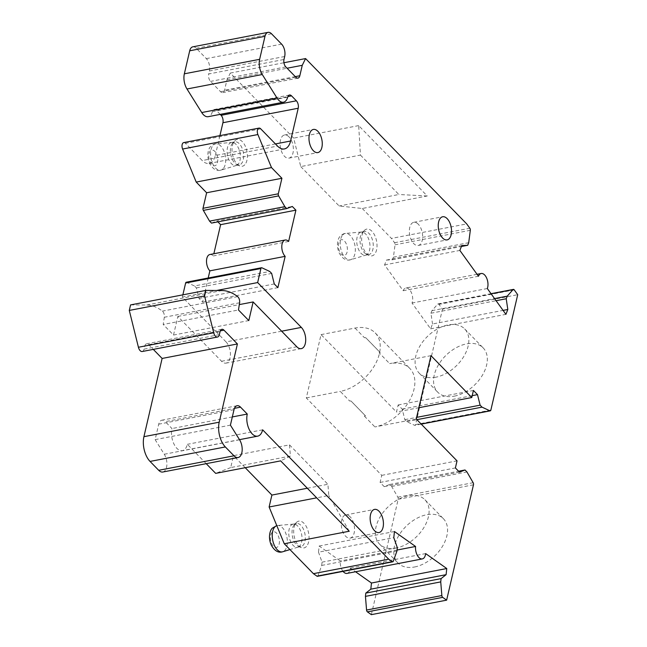 <?xml version="1.0" encoding="UTF-8"?>
<svg xmlns="http://www.w3.org/2000/svg" width="647" height="647" viewBox="0 0 647 647"><rect width="100%" height="100%" fill="white"/><g stroke="black" fill="none" stroke-linecap="round" stroke-linejoin="round"><path stroke-width="0.49" stroke-dasharray="3.23 2.43" d="M290.398 456.086L230.704 467.579L233.478 455.658L289.5 444.869L290.398 456.086L280.652 460.874M289.5 444.869L327.908 484.288L328.813 495.497L316.674 497.834M349.234 531.244L328.813 495.497M245.213 467.692L233.478 455.658M307.333 488.242L327.908 484.288M230.704 467.579L215.677 473.378M206.207 463.664L187.347 444.311A14.477 7.837 -100.9 0 1 182.397 450.644A14.477 7.837 -100.9 0 1 173.873 443.842A14.477 7.837 -100.9 0 1 171.981 428.549L165.26 421.65L234.44 408.338M162.834 472.011A10.853 5.88 -100.9 0 0 166.853 465.242A10.853 5.88 -100.9 0 0 164.281 454.251L155.126 439.637L158.725 424.173A9.05 4.901 -100.9 0 1 161.815 420.218A9.05 4.901 -100.9 0 1 165.26 421.65M142.211 351.515A5.427 2.936 -100.9 0 0 144.071 349.145L144.758 346.161A5.427 2.936 -100.9 0 1 146.618 343.792A5.427 2.936 -100.9 0 1 148.681 344.649L153.299 349.388M130.573 304.907L146.748 305.028A63.325 34.291 -100.9 0 1 162.373 311.118A4.521 2.451 -100.9 0 1 164.314 317.256L163.19 324.47L238.476 309.978M281.647 331.191L226.046 341.899A11.759 6.365 -100.9 0 1 230.429 354.346A11.759 6.365 -100.9 0 1 226.021 363.129A11.759 6.365 -100.9 0 1 221.541 361.269L177.852 316.432L173.517 335.057L163.19 324.47M226.046 341.899L182.357 297.062L216.486 290.495M182.875 294.838L182.357 297.062M186.247 282.229A1.812 0.979 -100.9 0 1 186.619 282.286L194.464 285.95L269.75 271.457M208.205 278L202.592 302.133L198.985 298.437L196.381 287.915L194.464 285.95M209.895 254.506A9.05 4.901 -100.9 0 1 213.34 255.945L213.85 253.745M217.902 221.864L217.02 220.959L292.307 206.466M211.464 223.102L217.02 220.959M183.699 142.599A4.521 2.451 -100.9 0 1 185.422 143.31L202.228 160.553L277.514 146.068M275.436 143.933L215.297 155.506A18.092 9.794 -100.9 0 1 209.118 163.424A18.092 9.794 -100.9 0 1 202.228 160.553M215.297 155.506L219.923 135.627M220.19 114.382L216.276 110.362L287.891 96.573M287.697 97.163L212.41 111.656A5.427 2.936 -100.9 0 1 214.206 109.505A5.427 2.936 -100.9 0 1 216.276 110.362M212.41 111.656A12.665 6.858 -100.9 0 1 208.213 116.686M192.798 46.843A9.05 4.901 -100.9 0 1 196.235 48.274L206.32 58.618A9.05 4.901 -100.9 0 1 209.385 71L208.698 73.976L283.984 59.484M300.75 166.586L339.157 205.997L362.271 208.488L427.255 195.976L358.673 125.607L360.444 155.094L300.75 166.586L293.689 138.118L230.292 73.062L226.968 79.807L224.541 90.232A5.427 2.936 -100.9 0 1 222.681 92.61A5.427 2.936 -100.9 0 1 220.619 91.745L210.534 81.401A5.427 2.936 -100.9 0 1 208.698 73.976M362.271 208.488L391.435 238.411L466.722 223.919M477.057 274.296L405.887 287.996A9.05 4.901 -100.9 0 0 403.17 290.729L384.577 264.922L386.485 260.062L392.405 259.779L393.425 257.183L395.034 244.792A1.812 0.979 -100.9 0 0 394.549 242.722L391.435 238.411M405.887 287.996A9.05 4.901 -100.9 0 1 410.141 290.398A9.05 4.901 -100.9 0 1 412.026 303.022L430.627 328.838L432.528 323.977L503.067 310.398M491.033 293.698L438.1 303.888A1.812 0.979 -100.9 0 0 437.76 304.09L431.945 310.649L430.926 313.237L432.528 323.977M438.1 303.888A1.812 0.979 -100.9 0 1 438.949 304.365L442.427 309.185L517.713 294.7M490.871 410.061L415.584 424.553L442.427 309.185M415.584 424.553A1.812 0.979 -100.9 0 1 414.962 425.346A1.812 0.979 -100.9 0 1 414.59 425.289L406.745 421.626L404.828 419.66L402.216 409.139L398.14 404.949L396.49 412.026L418.852 407.723M371.346 614.65L398.188 499.282A1.812 0.979 -100.9 0 0 397.856 497.187L391.661 486.447L389.745 484.474L384.189 486.617L380.104 482.436L381.754 475.351L306.306 397.937L321.041 334.612L396.49 412.026M347.027 573.404A9.05 4.901 -100.9 0 0 350.35 568.082L355.559 571.762M343.064 571.382A9.05 4.901 -100.9 0 1 340.29 560.965L319.165 546.019L318.51 552.166L393.797 537.673M317.467 576.307A1.812 0.979 -100.9 0 0 318.025 575.717L321.696 565.429L322.044 562.154L318.51 552.166M364.229 230.583A13.644 7.384 -100.9 0 1 364.237 230.575A13.644 7.384 -100.9 0 1 375.098 236.204A13.644 7.384 -100.9 0 1 374.427 254.392A13.644 7.384 -100.9 0 1 369.025 255.444A13.644 7.384 -100.9 0 1 362.077 243.895A13.644 7.384 -100.9 0 1 364.229 230.583L362.247 232.734A11.759 6.365 79.1 0 0 362.239 232.742A11.759 6.365 79.1 0 0 360.387 244.218A11.759 6.365 79.1 0 0 366.38 254.174A11.759 6.365 79.1 0 0 368.863 254.554A11.759 6.365 79.1 0 0 371.038 253.268A11.759 6.365 79.1 0 0 372.357 239.625A11.759 6.365 79.1 0 0 364.415 231.456A11.759 6.365 79.1 0 0 362.247 232.734M244.809 164.767A13.644 7.384 -100.9 0 1 239.398 165.818A13.644 7.384 -100.9 0 1 232.451 154.269A13.644 7.384 -100.9 0 1 234.602 140.957A13.644 7.384 -100.9 0 1 234.618 140.949A13.644 7.384 -100.9 0 1 245.472 146.578A13.644 7.384 -100.9 0 1 244.809 164.767M306.468 546.448A13.644 7.384 -100.9 0 1 301.065 547.491A13.644 7.384 -100.9 0 1 294.118 535.951A13.644 7.384 -100.9 0 1 296.261 522.63A13.644 7.384 -100.9 0 1 296.277 522.622A13.644 7.384 -100.9 0 1 307.131 528.251A13.644 7.384 -100.9 0 1 306.468 546.448M232.322 416.935L171.981 428.549M262.633 429.826L187.347 444.311M155.126 439.637L230.413 425.144M239.6 302.764L164.314 317.256M173.517 335.057L248.804 320.572M177.852 316.432L239.317 304.6M196.381 287.915L271.667 273.43M198.985 298.437L274.271 283.944M202.592 302.133L277.878 287.64M288.627 241.452L213.34 255.945M226.968 79.807L287.106 68.226M230.292 73.062L283.928 62.735M358.673 125.607L293.689 138.118M360.444 155.094L398.851 194.504L339.157 205.997M427.255 195.976L398.851 194.504M393.425 257.183L468.711 242.69M392.405 259.779L461.408 246.491M386.485 260.062L461.772 245.569M384.577 264.922L459.863 250.429M403.17 290.729L478.465 276.245M487.312 288.53L412.026 303.022M430.627 328.838L505.914 314.345M430.926 313.237L496.079 300.701M431.945 310.649L494.567 298.599M406.745 421.626L416.894 419.677M404.828 419.66L416.603 417.388M402.216 409.139L472.213 395.665M398.14 404.949L473.426 390.456M430.967 355.664L389.664 363.614A38.448 24.974 135.7 0 1 409.826 368.442A38.448 24.974 135.7 0 1 414.04 389.162A38.448 24.974 135.7 0 1 374.928 426.939L416.231 418.989M379.102 352.769L380.218 352.558L365.701 337.653L364.382 337.677L365.692 337.677L380.218 352.575A38.448 24.974 135.7 0 0 379.102 352.769L389.664 363.614M321.041 334.612L355.025 328.069A38.448 24.974 135.7 0 1 375.187 332.898A38.448 24.974 135.7 0 1 374.225 366.097A38.448 24.974 135.7 0 1 340.29 391.395L349.647 401.003L350.957 400.986L365.49 415.867A38.448 24.974 135.7 0 1 364.358 416.102L365.482 415.884M306.306 397.937L340.29 391.395M381.754 475.351L457.041 460.866M380.104 482.436L455.391 467.943M384.189 486.617L459.475 472.132M389.745 484.474L458.594 471.226M391.661 486.447L466.948 471.954M350.35 568.082L425.637 553.589M397.08 550.031L340.29 560.965M319.165 546.019L394.452 531.527M322.044 562.154L397.331 547.661M321.696 565.429L396.983 550.937M232.621 143.116A11.759 6.365 79.1 0 0 230.761 154.593A11.759 6.365 79.1 0 0 236.753 164.548A11.759 6.365 79.1 0 0 239.236 164.928A11.759 6.365 79.1 0 0 241.412 163.642A11.759 6.365 79.1 0 0 242.73 149.999A11.759 6.365 79.1 0 0 234.796 141.83A11.759 6.365 79.1 0 0 232.629 143.108A11.759 6.365 79.1 0 0 232.621 143.116L234.618 140.949M294.28 524.79A11.759 6.365 79.1 0 0 292.428 536.274A11.759 6.365 79.1 0 0 298.413 546.23A11.759 6.365 79.1 0 0 300.895 546.61A11.759 6.365 79.1 0 0 303.071 545.324A11.759 6.365 79.1 0 0 304.389 531.68A11.759 6.365 79.1 0 0 296.455 523.504A11.759 6.365 79.1 0 0 294.288 524.782A11.759 6.365 79.1 0 0 294.28 524.79M365.49 415.867L350.965 400.962L349.647 401.003M358.956 233.373A11.759 6.365 -100.9 0 1 361.131 232.087A11.759 6.365 -100.9 0 1 361.487 232.038A11.759 6.365 -100.9 0 1 369.162 240.571A11.759 6.365 -100.9 0 1 367.747 253.899A11.759 6.365 -100.9 0 1 365.927 255.104A11.759 6.365 -100.9 0 1 365.571 255.185A11.759 6.365 -100.9 0 1 357.637 247.017A11.759 6.365 -100.9 0 1 358.956 233.373M238.128 164.281A11.759 6.365 -100.9 0 1 236.301 165.478A11.759 6.365 -100.9 0 1 235.953 165.559A11.759 6.365 -100.9 0 1 228.011 157.391A11.759 6.365 -100.9 0 1 229.329 143.747A11.759 6.365 -100.9 0 1 231.505 142.461A11.759 6.365 -100.9 0 1 231.861 142.413A11.759 6.365 -100.9 0 1 239.536 150.953A11.759 6.365 -100.9 0 1 238.128 164.281M299.787 545.955A11.759 6.365 -100.9 0 1 297.96 547.152A11.759 6.365 -100.9 0 1 297.612 547.241A11.759 6.365 -100.9 0 1 289.67 539.064A11.759 6.365 -100.9 0 1 290.996 525.429A11.759 6.365 -100.9 0 1 293.164 524.143A11.759 6.365 -100.9 0 1 293.52 524.094A11.759 6.365 -100.9 0 1 301.195 532.627A11.759 6.365 -100.9 0 1 299.787 545.955M350.156 516.824A11.783 6.381 79.1 0 0 345.676 514.955A11.783 6.381 79.1 0 0 341.252 523.763A11.783 6.381 79.1 0 0 345.644 536.234A11.783 6.381 79.1 0 0 350.124 538.102A11.783 6.381 79.1 0 0 354.548 529.295A11.783 6.381 79.1 0 0 350.156 516.824M418.253 224.185A11.783 6.381 79.1 0 0 413.773 222.317A11.783 6.381 79.1 0 0 409.349 231.125A11.783 6.381 79.1 0 0 413.74 243.595A11.783 6.381 79.1 0 0 418.229 245.464A11.783 6.381 79.1 0 0 422.645 236.656A11.783 6.381 79.1 0 0 418.253 224.185M288.991 136.865A11.783 6.381 79.1 0 0 284.502 134.997A11.783 6.381 79.1 0 0 280.078 143.796A11.783 6.381 79.1 0 0 284.47 156.275A11.783 6.381 79.1 0 0 288.958 158.135A11.783 6.381 79.1 0 0 293.382 149.336A11.783 6.381 79.1 0 0 288.991 136.865M414.606 566.982A31.727 20.607 -44.3 0 0 442.613 546.1A31.727 20.607 -44.3 0 0 443.405 518.708A31.727 20.607 -44.3 0 0 426.769 514.721A31.727 20.607 -44.3 0 0 398.762 535.603A31.727 20.607 -44.3 0 0 397.97 562.995A31.727 20.607 -44.3 0 0 414.606 566.982M454.364 396.15A31.727 20.607 -44.3 0 0 482.371 375.276A31.727 20.607 -44.3 0 0 483.163 347.884A31.727 20.607 -44.3 0 0 466.519 343.897A31.727 20.607 -44.3 0 0 438.512 364.771A31.727 20.607 -44.3 0 0 437.72 392.171A31.727 20.607 -44.3 0 0 454.364 396.15M435.884 377.193A31.727 20.607 135.7 0 1 419.248 373.214A31.727 20.607 135.7 0 1 420.04 345.822A31.727 20.607 135.7 0 1 448.047 324.94A31.727 20.607 135.7 0 1 464.683 328.927A31.727 20.607 135.7 0 1 463.891 356.319A31.727 20.607 135.7 0 1 435.884 377.193M396.134 548.025A31.727 20.607 135.7 0 1 379.49 544.038A31.727 20.607 135.7 0 1 380.282 516.646A31.727 20.607 135.7 0 1 408.297 495.764A31.727 20.607 135.7 0 1 424.933 499.751A31.727 20.607 135.7 0 1 424.141 527.143A31.727 20.607 135.7 0 1 396.134 548.025M234.012 409.68L158.725 424.173M164.281 454.251L239.568 439.758M148.681 344.649L220.303 330.868M220.045 331.676L144.758 346.161M144.071 349.145L219.357 334.653M146.748 305.028L222.034 290.535M237.659 296.625L162.373 311.118M221.541 361.269L296.827 346.776M261.906 267.793L186.619 282.286M260.709 128.826L185.422 143.31M271.522 33.781L196.235 48.274M206.32 58.618L281.607 44.125M284.672 56.507L209.385 71M285.82 66.916L210.534 81.401M220.619 91.745L295.905 77.26M295.283 76.621L224.541 90.232M394.549 242.722L469.835 228.237M470.32 230.3L395.034 244.792M437.76 304.09L491.122 293.819M514.244 289.872L438.949 304.365M421.14 424.028L414.59 425.289M355.025 328.069L364.382 337.677M364.358 416.102L374.928 426.939M397.856 497.187L473.143 482.694M473.475 484.789L398.188 499.282M318.025 575.717L393.311 561.224M342.74 234.934A13.417 7.263 -100.9 0 1 345.627 233.413A13.417 7.263 -100.9 0 1 354.386 243.143A13.417 7.263 -100.9 0 1 352.777 258.347A13.417 7.263 -100.9 0 1 350.69 259.714A13.417 7.263 -100.9 0 1 341.349 250.85A13.417 7.263 -100.9 0 1 342.74 234.934M223.15 168.721A13.417 7.263 -100.9 0 1 221.072 170.088A13.417 7.263 -100.9 0 1 211.731 161.224A13.417 7.263 -100.9 0 1 213.122 145.308A13.417 7.263 -100.9 0 1 216.009 143.788A13.417 7.263 -100.9 0 1 224.76 153.517A13.417 7.263 -100.9 0 1 223.15 168.721M276.795 525.639A13.417 7.263 -100.9 0 1 277.668 525.461A13.417 7.263 -100.9 0 1 286.419 535.198A13.417 7.263 -100.9 0 1 284.809 550.395A13.417 7.263 -100.9 0 1 282.731 551.762M339.893 240.587A8.007 4.335 -100.9 0 1 346.274 243.879A8.007 4.335 -100.9 0 1 345.878 254.562A8.007 4.335 -100.9 0 1 339.505 251.271A8.007 4.335 -100.9 0 1 339.893 240.587M216.26 164.936A8.007 4.335 -100.9 0 1 209.879 161.645A8.007 4.335 -100.9 0 1 210.275 150.961A8.007 4.335 -100.9 0 1 216.648 154.253A8.007 4.335 -100.9 0 1 216.26 164.936M277.919 546.618A8.007 4.335 -100.9 0 1 271.538 543.326A8.007 4.335 -100.9 0 1 271.934 532.643A8.007 4.335 -100.9 0 1 278.307 535.934A8.007 4.335 -100.9 0 1 277.919 546.618M239.503 439.653L182.397 450.644M237.101 405.726L161.815 420.218M221.905 329.299L146.618 343.792M301.308 348.636L226.021 363.129M284.405 148.931L209.118 163.424M289.492 95.012L214.206 109.505M297.976 78.117L222.681 92.61M421.246 424.133L414.962 425.346M366.38 254.174L369.025 255.444M236.753 164.548L239.398 165.818M298.413 546.23L301.065 547.491M294.288 524.782L296.277 522.622M375.187 332.898L409.826 368.442M364.415 231.456L361.131 232.087M368.863 254.554L365.571 255.185M239.236 164.928L235.953 165.559M234.796 141.83L231.505 142.461M300.895 546.61L297.612 547.241M296.455 523.504L293.164 524.143M361.487 232.038L345.627 233.413C344.228 233.308 342.473 234.19 340.371 236.066C338.146 237.797 335.753 244.962 339.165 252.937C342.498 258.865 346.339 261.129 350.69 259.714L365.927 255.104M236.301 165.478L221.072 170.088C216.713 171.504 212.871 169.239 209.547 163.311C206.126 155.337 208.528 148.171 210.752 146.44C212.855 144.564 214.61 143.683 216.009 143.788L231.861 142.413M297.96 547.152L289.937 549.578M293.52 524.094L276.779 525.59M345.676 514.955L374.556 509.391M350.124 538.102L379.013 532.538M413.773 222.317L442.661 216.761M418.229 245.464L447.117 239.9M284.502 134.997L313.391 129.432M288.958 158.135L317.847 152.579M419.248 373.214L437.72 392.171M464.683 328.927L483.163 347.884M379.49 544.038L397.97 562.995M424.933 499.751L443.405 518.708"/><path stroke-width="0.97" d="M206.207 463.664L215.677 473.378L280.652 460.874L349.234 531.244L284.259 543.747L269.12 506.989L271.894 495.068L245.213 467.692M271.894 495.068L307.333 488.242M355.559 571.762L371.475 583.02L446.762 568.535L425.637 553.589A9.05 4.901 -100.9 0 1 422.313 558.911A9.05 4.901 -100.9 0 1 419.733 558.224A9.05 4.901 -100.9 0 1 415.576 546.472L394.452 531.527L393.797 537.673L397.331 547.661L396.983 550.937L393.311 561.224A1.812 0.979 -100.9 0 1 392.753 561.814L317.467 576.307A1.812 0.979 -100.9 0 1 316.949 576.17L313.415 573.671L388.701 559.178L262.633 429.826A14.477 7.837 -100.9 0 1 257.684 436.151A14.477 7.837 -100.9 0 1 249.16 429.349A14.477 7.837 -100.9 0 1 247.267 414.056L240.547 407.157A9.05 4.901 -100.9 0 0 237.101 405.726A9.05 4.901 -100.9 0 0 234.012 409.68L230.413 425.144L239.568 439.758A10.853 5.88 -100.9 0 1 242.14 450.749A10.853 5.88 -100.9 0 1 238.12 457.526L162.834 472.011A10.853 5.88 -100.9 0 1 158.701 470.296L150.055 461.424A18.092 9.794 -100.9 0 1 143.925 436.676L162.122 358.446L237.409 343.953L219.212 422.184L143.925 436.676M153.299 349.388L162.122 358.446M220.303 330.868L223.967 330.156A5.427 2.936 -100.9 0 0 221.905 329.299A5.427 2.936 -100.9 0 0 220.045 331.676L219.357 334.653A5.427 2.936 -100.9 0 1 217.497 337.03L142.211 351.515A5.427 2.936 -100.9 0 1 138.418 347.261L129.287 310.431L130.573 304.907L205.859 290.414L222.034 290.535A63.325 34.291 -100.9 0 1 237.659 296.625A4.521 2.451 -100.9 0 1 239.6 302.764L238.476 309.978L248.804 320.572L253.139 301.947L239.317 304.6M216.486 290.495L257.643 282.569L260.911 268.529A1.812 0.979 -100.9 0 1 261.534 267.737L186.247 282.229A1.812 0.979 -100.9 0 0 185.624 283.022L182.875 294.838M209.871 270.842L285.157 256.349A9.05 4.901 -100.9 0 1 282.092 243.976A9.05 4.901 -100.9 0 1 285.181 240.021L209.895 254.506A9.05 4.901 -100.9 0 0 206.805 258.468A9.05 4.901 -100.9 0 0 209.871 270.842L208.205 278M213.85 253.745L220.619 224.655L217.902 221.864M220.619 224.655L295.905 210.162L292.307 206.466L286.75 208.609L211.464 223.102L209.547 221.128L203.352 210.388A1.812 0.979 -100.9 0 1 203.012 208.294L206.628 192.757L196.211 182.066L271.497 167.581L281.914 178.273L206.628 192.757M182.608 149.036L257.894 134.544A4.521 2.451 -100.9 0 1 258.986 128.106L183.699 142.599A4.521 2.451 -100.9 0 0 182.608 149.036L196.211 182.066M219.923 135.627L222.924 122.728L298.21 108.235L290.584 141.014A18.092 9.794 -100.9 0 1 284.405 148.931A18.092 9.794 -100.9 0 1 277.514 146.068L260.709 128.826A4.521 2.451 -100.9 0 0 258.986 128.106M298.21 108.235A5.427 2.936 -100.9 0 0 296.375 100.811L221.088 115.303A5.427 2.936 -100.9 0 1 222.924 122.728M221.088 115.303L220.19 114.382M296.375 100.811L291.562 95.869A5.427 2.936 -100.9 0 0 289.492 95.012A5.427 2.936 -100.9 0 0 287.697 97.163A12.665 6.858 -100.9 0 1 283.499 102.194L208.213 116.686A12.665 6.858 -100.9 0 1 201.735 112.538L186.983 88.995A12.665 6.858 -100.9 0 1 184.346 73.815L189.7 50.798A9.05 4.901 -100.9 0 1 192.798 46.843L268.084 32.35A9.05 4.901 -100.9 0 1 271.522 33.781L281.607 44.125A9.05 4.901 -100.9 0 1 284.672 56.507L283.984 59.484A5.427 2.936 -100.9 0 0 285.82 66.916L295.905 77.26A5.427 2.936 -100.9 0 0 297.976 78.117A5.427 2.936 -100.9 0 0 299.828 75.748L302.254 65.315L305.578 58.57L466.722 223.919L469.835 228.237A1.812 0.979 -100.9 0 1 470.32 230.3L468.711 242.69L467.692 245.286L461.772 245.569L459.863 250.429L478.465 276.245A9.05 4.901 -100.9 0 1 481.182 273.503A9.05 4.901 -100.9 0 1 485.428 275.905A9.05 4.901 -100.9 0 1 487.312 288.53L505.914 314.345L507.814 309.484L503.067 310.398M371.475 583.02L370.82 589.166L365.798 593.105L365.45 596.38L366.558 610.048A1.812 0.979 -100.9 0 0 367.399 611.86L371.346 614.65L446.632 600.157L473.475 484.789A1.812 0.979 -100.9 0 0 473.143 482.694L466.948 471.954L465.031 469.981L459.475 472.132L455.391 467.943L457.041 460.866L416.231 418.989L430.967 355.664L471.776 397.533L418.852 407.723M422.313 558.911L347.027 573.404A9.05 4.901 -100.9 0 1 344.447 572.716A9.05 4.901 -100.9 0 1 343.064 571.382M313.415 573.671L284.259 543.747M316.674 497.834L269.12 506.989M247.267 414.056L232.322 416.935M238.12 457.526A10.853 5.88 -100.9 0 1 233.988 455.803L225.342 446.94A18.092 9.794 -100.9 0 1 219.212 422.184M223.967 330.156L237.409 343.953M217.497 337.03A5.427 2.936 -100.9 0 1 213.704 332.768L204.573 295.938L205.859 290.414M129.287 310.431L204.573 295.938M257.643 282.569L301.34 327.406A11.759 6.365 -100.9 0 1 305.716 339.853A11.759 6.365 -100.9 0 1 301.308 348.636A11.759 6.365 -100.9 0 1 296.827 346.776L253.139 301.947M261.534 267.737A1.812 0.979 -100.9 0 1 261.906 267.793L269.75 271.457L271.667 273.43L274.271 283.944L277.878 287.64L285.157 256.349M285.181 240.021A9.05 4.901 -100.9 0 1 288.627 241.452L295.905 210.162M209.547 221.128L284.834 206.636L278.639 195.895A1.812 0.979 -100.9 0 1 278.299 193.801L281.914 178.273M286.75 208.609L284.834 206.636M257.894 134.544L271.497 167.581M283.499 102.194A12.665 6.858 -100.9 0 1 277.021 98.045L262.27 74.51A12.665 6.858 -100.9 0 1 259.633 59.322L264.987 36.305A9.05 4.901 -100.9 0 1 268.084 32.35M287.106 68.226L302.254 65.315M283.928 62.735L305.578 58.57M461.408 246.491L467.692 245.286M496.079 300.701L506.213 298.752L507.814 309.484M494.567 298.599L507.232 296.156L513.047 289.605A1.812 0.979 -100.9 0 1 513.386 289.395A1.812 0.979 -100.9 0 1 514.244 289.872L517.713 294.7L490.871 410.061A1.812 0.979 -100.9 0 1 490.248 410.853A1.812 0.979 -100.9 0 1 489.876 410.796L421.14 424.028M506.213 298.752L507.232 296.156M416.894 419.677L482.031 407.141L489.876 410.796M416.603 417.388L480.114 405.168L477.502 394.646L473.426 390.456L471.776 397.533M482.031 407.141L480.114 405.168M472.213 395.665L477.502 394.646M458.594 471.226L465.031 469.981M367.399 611.86L442.685 597.367L446.632 600.157M442.685 597.367A1.812 0.979 -100.9 0 1 441.852 595.555L366.558 610.048M365.45 596.38L440.736 581.896L441.852 595.555M365.798 593.105L441.084 578.612L440.736 581.896M370.82 589.166L446.106 574.673L441.084 578.612M446.762 568.535L446.106 574.673M415.576 546.472L397.08 550.031M392.753 561.814A1.812 0.979 -100.9 0 1 392.236 561.677L316.949 576.17M388.701 559.178L392.236 561.677M317.879 131.301A11.783 6.381 -100.9 0 1 322.271 143.771A11.783 6.381 -100.9 0 1 317.847 152.579A11.783 6.381 -100.9 0 1 313.358 150.711A11.783 6.381 -100.9 0 1 308.967 138.24A11.783 6.381 -100.9 0 1 313.391 129.432A11.783 6.381 -100.9 0 1 317.879 131.301M447.142 218.621A11.783 6.381 -100.9 0 1 451.533 231.1A11.783 6.381 -100.9 0 1 447.117 239.9A11.783 6.381 -100.9 0 1 442.629 238.031A11.783 6.381 -100.9 0 1 438.237 225.56A11.783 6.381 -100.9 0 1 442.661 216.761A11.783 6.381 -100.9 0 1 447.142 218.621M379.045 511.259A11.783 6.381 -100.9 0 1 383.436 523.738A11.783 6.381 -100.9 0 1 379.013 532.538A11.783 6.381 -100.9 0 1 374.532 530.669A11.783 6.381 -100.9 0 1 370.141 518.198A11.783 6.381 -100.9 0 1 374.556 509.391A11.783 6.381 -100.9 0 1 379.045 511.259M234.44 408.338L240.547 407.157M233.988 455.803L158.701 470.296M150.055 461.424L225.342 446.94M213.704 332.768L138.418 347.261M301.34 327.406L281.647 331.191M185.624 283.022L260.911 268.529M203.352 210.388L278.639 195.895M278.299 193.801L203.012 208.294M290.584 141.014L275.436 143.933M287.891 96.573L291.562 95.869M277.021 98.045L201.735 112.538M186.983 88.995L262.27 74.51M259.633 59.322L184.346 73.815M189.7 50.798L264.987 36.305M299.828 75.748L295.283 76.621M491.122 293.819L513.047 289.605M289.937 549.578L282.731 551.762A13.417 7.263 -100.9 0 1 273.39 542.898A13.417 7.263 -100.9 0 1 274.781 526.981A13.417 7.263 -100.9 0 1 276.795 525.639M257.684 436.151L239.503 439.653M481.182 273.503L477.057 274.296M513.386 289.395L491.033 293.698M490.248 410.853L421.246 424.133M276.779 525.59L272.411 528.114C270.187 529.853 267.785 537.01 271.206 544.992C274.53 550.921 278.372 553.177 282.731 551.762"/></g></svg>
